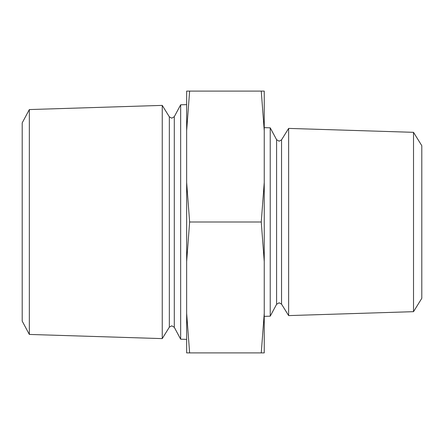 <?xml version="1.0" encoding="UTF-8"?>
<svg xmlns="http://www.w3.org/2000/svg" width="444" height="444" viewBox="0 0 444 444"><rect width="100%" height="100%" fill="white"/><g stroke="black" fill="none" stroke-linecap="round" stroke-linejoin="round"><path stroke-width="0.67" d="M29.343 109.563L22.2 122.888L22.2 321.112L29.343 334.437L162.249 338.611L162.249 105.389L29.343 109.563L29.343 334.437M413.519 132.329L421.8 145.688L421.8 298.312L413.519 311.671L288.639 315.595L288.639 128.405L413.519 132.329L413.519 311.671M270.23 316.172L276.59 304.307L276.59 139.694L270.23 127.828L270.23 316.172L264.241 316.361M174.298 116.678L171.778 118.187L169.342 116.833L169.342 327.167L171.778 325.813L174.298 327.322L174.298 116.678L180.664 104.806L180.664 339.194L186.652 339.377M186.652 130.686L186.652 91.098L189.627 91.098L186.652 130.686L186.652 313.314L189.627 352.902L261.261 352.902L264.241 313.314L264.241 261.588L261.261 222L264.241 182.412L264.241 130.686L261.261 91.098L264.241 91.098L264.241 130.686M186.652 182.412L189.627 222L261.261 222M189.627 91.098L261.261 91.098M189.627 352.902L186.652 352.902L186.652 313.314M264.241 313.314L264.241 352.902L261.261 352.902M189.627 222L186.652 261.588M264.241 182.412L264.241 261.588M276.59 139.694L279.115 141.203L281.546 139.849L281.546 304.151L279.115 302.797L276.59 304.307M281.546 304.151L288.639 315.595M174.298 327.322L180.664 339.194M169.342 327.167L162.249 338.611M270.23 127.828L264.241 127.639M180.664 104.806L186.652 104.623M169.342 116.833L162.249 105.389M281.546 139.849L288.639 128.405"/></g></svg>
